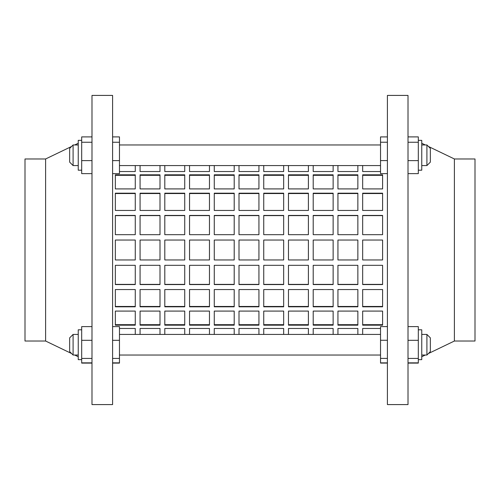 <?xml version="1.0" encoding="UTF-8"?>
<svg xmlns="http://www.w3.org/2000/svg" width="500" height="500" viewBox="0 0 500 500"><rect width="100%" height="100%" fill="white"/><g stroke="black" fill="none" stroke-linecap="round" stroke-linejoin="round"><path stroke-width="0.75" d="M91.988 173.637L81.681 173.637L81.681 136.9L91.988 136.9M81.681 160.625L91.988 160.625M81.681 142.256L91.988 142.256M112.594 136.9L119.469 136.9L119.469 173.637L112.594 173.637M119.469 142.256L112.594 142.256M119.469 160.625L112.594 160.625M81.681 170.194L78.244 170.194L78.244 140.344L81.681 140.344M408.013 136.9L418.319 136.9L418.319 173.637L408.013 173.637M418.319 142.256L408.013 142.256M418.319 160.625L408.013 160.625M387.406 173.625L380.531 173.625L380.531 136.912L387.406 136.912M380.531 160.588L387.406 160.588M380.531 142.225L387.406 142.225M418.319 140.344L421.756 140.344L421.756 170.194L418.319 170.194M73.094 165.575L69.656 162.138L69.656 148.4L73.094 144.963L73.094 165.575L78.244 165.575M454.387 158.969L475 158.969L475 341.031L454.387 341.031L454.387 158.969L428.4 146.456L426.906 144.963L430.344 148.4L430.344 162.138L426.906 165.575L426.906 144.963L425.3 144.963L421.756 143.256M78.244 334.425L73.094 334.425L73.094 355.037L78.244 355.037M78.244 356.744L74.7 355.037L73.094 355.037L69.656 351.6L69.656 337.863L73.094 334.425M78.244 359.656L81.681 359.656L78.244 359.656L78.244 329.806L81.681 329.806M112.594 250L112.594 95.419L91.988 95.419L91.988 404.581L112.594 404.581L112.594 250M45.613 158.969L25 158.969L25 341.031L45.613 341.031L45.613 158.969L71.6 146.456M426.906 334.425L430.344 337.863L430.344 351.6L426.906 355.037L426.906 334.425L421.756 334.425M426.906 355.037L421.756 355.037M418.319 329.806L421.756 329.806L421.756 359.656L418.319 359.656L421.756 359.656M408.013 250L408.013 95.419L387.406 95.419L387.406 404.581L408.013 404.581L408.013 250M380.531 334.425L119.469 334.425M380.531 355.037L119.469 355.037L380.531 355.037M408.013 326.613L418.319 326.613L418.319 363.1L408.556 363.1M418.319 340.312L408.013 340.312M418.319 362.85L408.013 362.85M418.319 358.431L408.013 358.431M387.406 363.088L380.531 363.088L380.531 326.6L387.406 326.6M380.531 340.269L387.406 340.269M380.531 358.4L387.406 358.4M380.531 362.863L387.406 362.863M91.444 363.1L81.681 363.1L81.681 326.613L91.988 326.613M81.681 340.312L91.988 340.312M81.681 358.431L91.988 358.431M81.681 362.85L91.988 362.85M112.594 326.613L119.469 326.613L119.469 363.1L112.594 363.1M119.469 340.312L112.594 340.312M119.469 362.85L112.594 362.85M119.469 358.431L112.594 358.431M164.806 324.688L184.731 324.688M164.806 306.462L184.731 306.462M164.806 284.381L184.731 284.381M189.544 324.688L209.469 324.688M189.544 306.462L209.469 306.462M189.544 284.381L209.469 284.381M214.275 324.688L234.2 324.688M214.275 306.462L234.2 306.462M214.275 284.381L234.2 284.381M239.006 324.688L258.931 324.688M239.006 306.462L258.931 306.462M239.006 284.381L258.931 284.381M263.738 324.688L283.663 324.688M263.738 306.462L283.663 306.462M263.738 284.381L283.663 284.381M288.475 324.688L308.4 324.688M288.475 306.462L308.4 306.462M288.475 284.381L308.4 284.381M313.206 324.688L333.131 324.688M313.206 306.462L333.131 306.462M313.206 284.381L333.131 284.381M337.938 324.688L357.863 324.688M337.938 306.462L357.863 306.462M337.938 284.381L357.863 284.381M362.669 324.688L382.594 324.688M362.669 306.462L382.594 306.462M362.669 284.381L382.594 284.381M115.344 324.688L135.269 324.688M115.344 306.462L135.269 306.462M115.344 284.381L135.269 284.381M140.075 324.688L160 324.688M140.075 306.462L160 306.462M140.075 284.381L160 284.381M184.731 188.912L184.731 174.819L164.806 174.819L164.806 188.912L184.731 188.912M184.731 234.681L184.731 215.438L164.806 215.438L164.806 234.681L184.731 234.681M189.544 165.575L189.544 171.531L209.469 171.531L209.469 165.575M209.469 210.45L209.469 193.194L189.544 193.194L189.544 210.45L209.469 210.45M234.2 188.912L234.2 174.819L214.275 174.819L214.275 188.912L234.2 188.912M234.2 234.681L234.2 215.438L214.275 215.438L214.275 234.681L234.2 234.681M239.006 165.575L239.006 171.531L258.931 171.531L258.931 165.575M258.931 210.45L258.931 193.194L239.006 193.194L239.006 210.45L258.931 210.45M283.663 188.912L283.663 174.819L263.738 174.819L263.738 188.912L283.663 188.912M283.663 234.681L283.663 215.438L263.738 215.438L263.738 234.681L283.663 234.681M288.475 165.575L288.475 171.531L308.4 171.531L308.4 165.575M308.4 210.45L308.4 193.194L288.475 193.194L288.475 210.45L308.4 210.45M333.131 188.912L333.131 174.819L313.206 174.819L313.206 188.912L333.131 188.912M333.131 234.681L333.131 215.438L313.206 215.438L313.206 234.681L333.131 234.681M337.938 165.575L337.938 171.531L357.863 171.531L357.863 165.575M357.863 210.45L357.863 193.194L337.938 193.194L337.938 210.45L357.863 210.45M382.594 188.912L382.594 174.819L362.669 174.819L362.669 188.912L382.594 188.912M382.594 234.681L382.594 215.438L362.669 215.438L362.669 234.681L382.594 234.681M119.469 171.531L135.269 171.531L135.269 165.575M135.269 210.45L135.269 193.194L115.344 193.194L115.344 210.45L135.269 210.45M160 188.912L160 174.819L140.075 174.819L140.075 188.912L160 188.912M160 234.681L160 215.438L140.075 215.438L140.075 234.681L160 234.681M160 210.45L160 193.194L140.075 193.194L140.075 210.45L160 210.45M140.075 165.575L140.075 171.531L160 171.531L160 165.575M135.269 234.681L135.269 215.438L115.344 215.438L115.344 234.681L135.269 234.681M135.269 188.912L135.269 174.819L115.344 174.819L115.344 188.912L135.269 188.912M382.594 210.45L382.594 193.194L362.669 193.194L362.669 210.45L382.594 210.45M362.669 165.575L362.669 171.531L380.531 171.531M357.863 234.681L357.863 215.438L337.938 215.438L337.938 234.681L357.863 234.681M357.863 188.912L357.863 174.819L337.938 174.819L337.938 188.912L357.863 188.912M333.131 210.45L333.131 193.194L313.206 193.194L313.206 210.45L333.131 210.45M313.206 165.575L313.206 171.531L333.131 171.531L333.131 165.575M308.4 234.681L308.4 215.438L288.475 215.438L288.475 234.681L308.4 234.681M308.4 188.912L308.4 174.819L288.475 174.819L288.475 188.912L308.4 188.912M283.663 210.45L283.663 193.194L263.738 193.194L263.738 210.45L283.663 210.45M263.738 165.575L263.738 171.531L283.663 171.531L283.663 165.575M258.931 234.681L258.931 215.438L239.006 215.438L239.006 234.681L258.931 234.681M258.931 188.912L258.931 174.819L239.006 174.819L239.006 188.912L258.931 188.912M234.2 210.45L234.2 193.194L214.275 193.194L214.275 210.45L234.2 210.45M214.275 165.575L214.275 171.531L234.2 171.531L234.2 165.575M209.469 234.681L209.469 215.438L189.544 215.438L189.544 234.681L209.469 234.681M209.469 188.912L209.469 174.819L189.544 174.819L189.544 188.912L209.469 188.912M184.731 210.45L184.731 193.194L164.806 193.194L164.806 210.45L184.731 210.45M164.806 165.575L164.806 171.531L184.731 171.531L184.731 165.575M115.344 240.037L115.344 259.962L135.269 259.962L135.269 240.037L115.344 240.037M140.075 240.037L140.075 259.962L160 259.962L160 240.037L140.075 240.037M164.806 240.037L164.806 259.962L184.731 259.962L184.731 240.037L164.806 240.037M189.544 240.037L189.544 259.962L209.469 259.962L209.469 240.037L189.544 240.037M214.275 240.037L214.275 259.962L234.2 259.962L234.2 240.037L214.275 240.037M239.006 240.037L239.006 259.962L258.931 259.962L258.931 240.037L239.006 240.037M263.738 240.037L263.738 259.962L283.663 259.962L283.663 240.037L263.738 240.037M288.475 240.037L288.475 259.962L308.4 259.962L308.4 240.037L288.475 240.037M313.206 240.037L313.206 259.962L333.131 259.962L333.131 240.037L313.206 240.037M337.938 240.037L337.938 259.962L357.863 259.962L357.863 240.037L337.938 240.037M362.669 240.037L362.669 259.962L382.594 259.962L382.594 240.037L362.669 240.037M184.731 325.181L184.731 311.087L164.806 311.087L164.806 325.181L184.731 325.181M184.731 284.562L184.731 265.319L164.806 265.319L164.806 284.562L184.731 284.562M209.469 334.425L209.469 328.469L189.544 328.469L189.544 334.425M209.469 306.806L209.469 289.55L189.544 289.55L189.544 306.806L209.469 306.806M234.2 325.181L234.2 311.087L214.275 311.087L214.275 325.181L234.2 325.181M234.2 284.562L234.2 265.319L214.275 265.319L214.275 284.562L234.2 284.562M258.931 334.425L258.931 328.469L239.006 328.469L239.006 334.425M258.931 306.806L258.931 289.55L239.006 289.55L239.006 306.806L258.931 306.806M283.663 325.181L283.663 311.087L263.738 311.087L263.738 325.181L283.663 325.181M283.663 284.562L283.663 265.319L263.738 265.319L263.738 284.562L283.663 284.562M308.4 334.425L308.4 328.469L288.475 328.469L288.475 334.425M308.4 306.806L308.4 289.55L288.475 289.55L288.475 306.806L308.4 306.806M333.131 325.181L333.131 311.087L313.206 311.087L313.206 325.181L333.131 325.181M333.131 284.562L333.131 265.319L313.206 265.319L313.206 284.562L333.131 284.562M357.863 334.425L357.863 328.469L337.938 328.469L337.938 334.425M357.863 306.806L357.863 289.55L337.938 289.55L337.938 306.806L357.863 306.806M382.594 325.181L382.594 311.087L362.669 311.087L362.669 325.181L382.594 325.181M382.594 284.562L382.594 265.319L362.669 265.319L362.669 284.562L382.594 284.562M135.269 334.425L135.269 328.469L119.469 328.469M135.269 306.806L135.269 289.55L115.344 289.55L115.344 306.806L135.269 306.806M160 325.181L160 311.087L140.075 311.087L140.075 325.181L160 325.181M160 284.562L160 265.319L140.075 265.319L140.075 284.562L160 284.562M160 306.806L160 289.55L140.075 289.55L140.075 306.806L160 306.806M160 334.425L160 328.469L140.075 328.469L140.075 334.425M135.269 284.562L135.269 265.319L115.344 265.319L115.344 284.562L135.269 284.562M135.269 325.181L135.269 311.087L115.344 311.087L115.344 325.181L135.269 325.181M382.594 306.806L382.594 289.55L362.669 289.55L362.669 306.806L382.594 306.806M380.531 328.469L362.669 328.469L362.669 334.425M357.863 284.562L357.863 265.319L337.938 265.319L337.938 284.562L357.863 284.562M357.863 325.181L357.863 311.087L337.938 311.087L337.938 325.181L357.863 325.181M333.131 306.806L333.131 289.55L313.206 289.55L313.206 306.806L333.131 306.806M333.131 334.425L333.131 328.469L313.206 328.469L313.206 334.425M308.4 284.562L308.4 265.319L288.475 265.319L288.475 284.562L308.4 284.562M308.4 325.181L308.4 311.087L288.475 311.087L288.475 325.181L308.4 325.181M283.663 306.806L283.663 289.55L263.738 289.55L263.738 306.806L283.663 306.806M283.663 334.425L283.663 328.469L263.738 328.469L263.738 334.425M258.931 284.562L258.931 265.319L239.006 265.319L239.006 284.562L258.931 284.562M258.931 325.181L258.931 311.087L239.006 311.087L239.006 325.181L258.931 325.181M234.2 306.806L234.2 289.55L214.275 289.55L214.275 306.806L234.2 306.806M234.2 334.425L234.2 328.469L214.275 328.469L214.275 334.425M209.469 284.562L209.469 265.319L189.544 265.319L189.544 284.562L209.469 284.562M209.469 325.181L209.469 311.087L189.544 311.087L189.544 325.181L209.469 325.181M184.731 306.806L184.731 289.55L164.806 289.55L164.806 306.806L184.731 306.806M184.731 334.425L184.731 328.469L164.806 328.469L164.806 334.425M160 215.619L140.075 215.619M160 193.538L140.075 193.538M160 175.312L140.075 175.312M135.269 215.619L115.344 215.619M135.269 193.538L115.344 193.538M135.269 175.312L115.344 175.312M382.594 215.619L362.669 215.619M382.594 193.538L362.669 193.538M382.594 175.312L362.669 175.312M357.863 215.619L337.938 215.619M357.863 193.538L337.938 193.538M357.863 175.312L337.938 175.312M333.131 215.619L313.206 215.619M333.131 193.538L313.206 193.538M333.131 175.312L313.206 175.312M308.4 215.619L288.475 215.619M308.4 193.538L288.475 193.538M308.4 175.312L288.475 175.312M283.663 215.619L263.738 215.619M283.663 193.538L263.738 193.538M283.663 175.312L263.738 175.312M258.931 215.619L239.006 215.619M258.931 193.538L239.006 193.538M258.931 175.312L239.006 175.312M234.2 215.619L214.275 215.619M234.2 193.538L214.275 193.538M234.2 175.312L214.275 175.312M209.469 215.619L189.544 215.619M209.469 193.538L189.544 193.538M209.469 175.312L189.544 175.312M184.731 215.619L164.806 215.619M184.731 193.538L164.806 193.538M184.731 175.312L164.806 175.312M426.906 144.963L421.756 144.963M380.531 144.963L119.469 144.963M78.244 144.963L73.094 144.963M426.906 165.575L421.756 165.575M380.531 165.575L119.469 165.575M45.613 341.031L71.6 353.544L73.094 355.037M74.7 144.963L78.244 143.256M91.444 136.9L91.988 136.644M408.556 136.9L408.013 136.644M454.387 341.031L428.4 353.544M425.3 355.037L421.756 356.744M409.075 362.85L408.013 363.356M90.925 362.85L91.988 363.356"/></g></svg>
